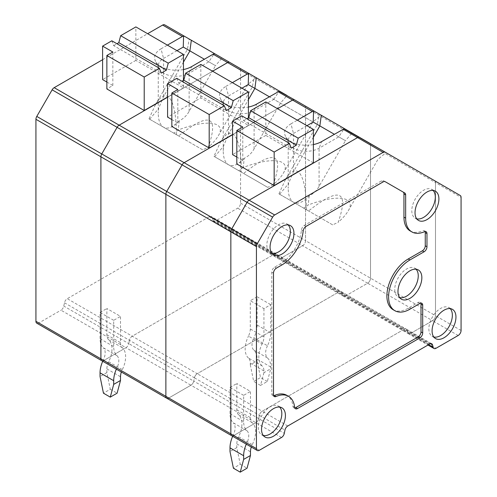 <?xml version="1.0" encoding="UTF-8"?>
<svg xmlns="http://www.w3.org/2000/svg" width="497" height="497" viewBox="0 0 497 497"><rect width="100%" height="100%" fill="white"/><g stroke="black" fill="none" stroke-linecap="round" stroke-linejoin="round"><path stroke-width="0.37" stroke-dasharray="2.48 1.86" d="M287.769 425.997L262.186 411.224L404.154 329.262L429.737 344.03M231.701 435.726A4.1 2.367 120 0 0 233.752 435.521L255.912 422.73A4.1 2.367 120 0 0 258.713 418.629L259.384 415.324L194.414 377.813L193.737 381.118A4.1 2.367 -60 0 1 190.935 385.212L255.912 422.73A4.1 2.367 120 0 0 258.713 418.629L259.384 415.324A4.1 2.367 120 0 1 262.186 411.224A4.1 2.367 120 0 0 259.384 415.324L284.967 430.091M458.172 335.487L432.595 320.72A4.1 2.367 120 0 0 435.49 315.701L435.49 182.592A4.1 2.367 120 0 0 434.645 180.715L369.669 143.204A4.1 2.367 -60 0 1 370.52 145.081L370.52 278.19A4.1 2.367 -60 0 1 367.618 283.209L302.642 245.698L280.482 258.49L302.642 245.698A4.1 2.367 120 0 0 305.543 240.672L305.543 107.563A4.1 2.367 120 0 0 304.692 105.687L229.651 62.361L304.692 105.687A4.1 2.367 -60 0 1 305.543 107.563L240.573 70.052L240.573 203.161A4.1 2.367 -60 0 1 237.672 208.181L215.512 220.979A4.1 2.367 -60 0 1 213.462 221.184A4.1 2.367 -60 0 1 212.71 220.115L212.033 217.593L277.009 255.104A4.1 2.367 120 0 0 276.257 254.035A4.1 2.367 120 0 0 274.207 254.24L132.239 336.202A4.1 2.367 120 0 0 129.437 340.302A4.1 2.367 -60 0 1 132.239 336.202L274.207 254.24L339.178 291.751L197.216 373.713L67.263 298.691A4.1 2.367 -60 0 0 64.467 302.785L63.79 306.09A4.1 2.367 -60 0 1 60.988 310.19L125.965 347.701A4.1 2.367 120 0 0 128.76 343.607L129.437 340.302L128.76 343.607L193.737 381.118A4.1 2.367 -60 0 1 190.935 385.212L168.775 398.01L190.935 385.212L125.965 347.701L103.798 360.499A4.1 2.367 -60 0 1 101.748 360.704M460.222 195.483L164.681 24.85M434.645 180.715L359.598 137.389L434.645 180.715A4.1 2.367 120 0 1 435.49 182.592L370.52 145.081L370.52 278.19A4.1 2.367 -60 0 1 367.618 283.209L345.458 296.001A4.1 2.367 -60 0 1 343.408 296.206A4.1 2.367 -60 0 1 342.657 295.137L341.979 292.615L406.956 330.126L407.633 332.655A4.1 2.367 120 0 0 408.379 333.717A4.1 2.367 120 0 0 410.429 333.518L436.012 348.285M385.181 181.691L383.473 180.709A4.1 2.367 120 0 0 381.423 180.914L304.344 225.414A4.1 2.367 120 0 0 301.468 230.024A30.149 17.407 120 0 1 280.302 263.907L274.679 267.156A4.1 2.367 120 0 0 271.778 272.176L271.778 393.68A4.1 2.367 120 0 0 272.629 395.556A4.1 2.367 120 0 0 273.667 395.73M294.646 407.26L292.944 406.279A30.149 17.407 120 0 0 286.85 395.332M292.944 406.279A4.1 2.367 120 0 0 293.77 407.764A4.1 2.367 120 0 0 294.808 407.938M393.133 309.712A30.149 17.407 120 0 0 408.205 308.215L418.095 302.505A4.1 2.367 -60 0 1 420.145 302.3A4.1 2.367 -60 0 1 420.816 303.114M425.078 231.534A4.1 2.367 120 0 0 424.413 230.72A4.1 2.367 120 0 0 422.711 230.745L424.413 231.732M410.187 230.943A30.149 17.407 120 0 0 422.711 230.745M433.123 190.457A16.612 9.592 120 0 0 431.526 189.282A16.612 9.592 120 0 0 415.25 199.055A16.612 9.592 120 0 0 414.927 218.04A16.612 9.592 120 0 0 416.741 218.835M416.07 269.225A16.612 9.592 120 0 0 414.473 268.051A16.612 9.592 120 0 0 398.196 277.823A16.612 9.592 120 0 0 397.873 296.808A16.612 9.592 120 0 0 399.687 297.604M288.167 224.911A16.612 9.592 120 0 0 286.576 223.743A16.612 9.592 120 0 0 270.293 233.515A16.612 9.592 120 0 0 269.97 252.501A16.612 9.592 120 0 0 271.784 253.296M279.643 407.062A16.612 9.592 120 0 0 278.047 405.894A16.612 9.592 120 0 0 261.764 415.66A16.612 9.592 120 0 0 261.447 434.645A16.612 9.592 120 0 0 263.255 435.44M450.176 308.606A16.612 9.592 120 0 0 448.58 307.438A16.612 9.592 120 0 0 432.303 317.204A16.612 9.592 120 0 0 431.98 336.189A16.612 9.592 120 0 0 433.794 336.985M431.787 343.831L406.204 329.057A4.1 2.367 120 0 1 406.956 330.126A4.1 2.367 120 0 0 406.204 329.057A4.1 2.367 120 0 0 404.154 329.262L262.186 411.224L197.216 373.713A4.1 2.367 -60 0 0 194.414 377.813A4.1 2.367 -60 0 1 197.216 373.713L339.178 291.751A4.1 2.367 -60 0 1 341.228 291.546A4.1 2.367 -60 0 1 341.979 292.615A4.1 2.367 -60 0 0 341.228 291.546L406.204 329.057A4.1 2.367 120 0 0 404.154 329.262L339.178 291.751A4.1 2.367 -60 0 1 341.228 291.546L276.257 254.035A4.1 2.367 120 0 0 274.207 254.24L209.231 216.723A4.1 2.367 -60 0 1 211.281 216.524A4.1 2.367 -60 0 1 212.033 217.593M212.71 220.115L277.68 257.626L277.009 255.104L277.68 257.626A4.1 2.367 120 0 0 278.432 258.695A4.1 2.367 120 0 0 280.482 258.49L410.429 333.518L432.595 320.72L410.429 333.518A4.1 2.367 120 0 1 408.379 333.717L427.992 345.042M277.575 108.737L232.553 134.73L277.575 108.737M281.488 437.497L255.912 422.73L233.752 435.521L103.798 360.499L125.965 347.701A4.1 2.367 120 0 0 128.76 343.607L63.79 306.09M248.413 117.895L248.413 125.374L200.838 97.909L167.582 117.106M248.413 125.374L232.553 134.532M171.844 119.566L177.814 123.014L171.844 126.462M241.971 88.18L228.527 95.94L225.973 86.348A21.706 12.531 0 0 0 220.345 98.437A21.706 12.531 0 0 0 248.413 107.054M225.973 86.348L232.385 82.645M212.604 71.226L167.582 97.219L212.604 71.226M273.213 184.791C284.272 152.815 274.4 149.032 243.586 173.447L241.362 172.161C241.405 136.085 231.534 122.343 220.183 142.682L213.94 156.331L267.703 187.369L273.213 184.791C277.866 180.647 281.209 176.839 283.228 173.372C291.901 159.27 272.238 156.375 243.232 167.483L244.226 158.301C248.5 156.207 251.793 153.057 254.11 148.845L280.47 103.177A930.173 504.654 144 0 1 287.011 95.48L280.128 91.504M256.315 77.756L254.197 76.532L256.315 77.756M430.483 343.713L406.956 330.126L407.633 332.655A4.1 2.367 120 0 0 408.379 333.717L343.408 296.206A4.1 2.367 -60 0 1 342.657 295.137L277.68 257.626A4.1 2.367 120 0 0 278.432 258.695L343.408 296.206A4.1 2.367 -60 0 0 345.458 296.001L367.618 283.209L432.595 320.72A4.1 2.367 120 0 0 435.49 315.701L305.543 240.672A4.1 2.367 -60 0 1 302.642 245.698L237.672 208.181M214.648 156.741L223.464 146.317L228.527 134.072L248.413 99.63M257.111 296.796L250.289 300.735L263.932 308.612L270.753 304.673L270.753 332.909A21.706 12.531 -60 0 1 267.467 345.769L253.824 337.898A21.706 12.531 -60 0 0 257.111 325.032L257.111 296.796L270.753 304.673M263.932 308.612L263.932 336.848A12.058 6.964 -60 0 1 262.105 343.992L248.463 336.115A12.058 6.964 -60 0 0 250.289 328.971L250.289 300.735M267.467 345.769A12.058 6.964 -60 0 0 267.467 357.952A21.706 12.531 -60 0 1 270.753 367.016L270.753 368.743L263.932 372.682L263.932 370.955A12.058 6.964 -60 0 0 262.105 365.922L248.463 358.045A12.058 6.964 -60 0 1 250.289 363.077L250.289 364.804L257.111 360.865L257.111 359.138A21.706 12.531 -60 0 0 253.824 350.074A12.058 6.964 -60 0 1 253.824 337.898M248.463 358.045A21.706 12.531 -60 0 1 248.463 336.115M263.932 372.682L260.521 385.411L267.343 381.472L270.753 368.743M267.343 381.472L260.521 377.534L257.111 360.865M250.289 364.804L253.7 381.472L260.521 377.534M260.521 385.411L253.7 381.472M262.105 365.922A21.706 12.531 -60 0 1 262.105 343.992M228.527 134.072L228.527 95.94A18.091 10.443 0 0 0 223.234 103.326A18.091 10.443 0 0 0 223.843 106.016A18.091 10.443 0 0 0 236.622 113.409A18.091 10.443 0 0 0 254.11 110.713L273.81 99.338L312.93 121.92L269.343 96.753M254.893 88.41L252.364 86.95L254.893 88.41M267.703 187.369L243.586 173.447M241.362 172.161L213.94 156.331M244.226 158.301C238.187 164.824 232.95 166.973 228.527 164.755C225.079 162.594 223.308 157.934 223.234 150.765L223.464 146.317M200.838 97.909L200.838 64.43M176.802 78.309L178.665 83.136L226.247 110.607M178.665 83.136L181.921 81.26M177.814 123.014L177.814 89.541M243.232 167.483L238.759 170.657M273.81 99.338L279.109 91.274M428.538 344.725L342.657 295.137L341.979 292.615L277.009 255.104A4.1 2.367 120 0 0 276.257 254.035L211.281 216.524M213.462 221.184L278.432 258.695A4.1 2.367 120 0 0 280.482 258.49L215.512 220.979M240.573 203.161L305.543 240.672L305.543 107.563L370.52 145.081A4.1 2.367 -60 0 0 369.669 143.204L239.722 68.176A4.1 2.367 -60 0 1 240.573 70.052M183.443 62.119L163.556 96.561L158.493 108.806L158.257 113.254L158.257 65.815A18.091 10.443 0 0 0 158.866 68.499A18.091 10.443 0 0 0 171.651 75.898A18.091 10.443 0 0 0 189.133 73.196L208.839 61.821L214.139 53.763M208.839 61.821L215.499 65.666L189.133 111.328C186.822 115.54 183.53 118.696 179.255 120.79C173.211 127.307 167.98 129.456 163.556 127.238C160.102 125.082 158.338 120.417 158.257 113.254M176.994 50.669L163.556 58.429A18.091 10.443 0 0 0 158.257 65.815M173.788 133.146L202.726 149.858L208.237 147.28C219.301 115.304 209.423 111.521 178.616 135.936L148.97 118.82L173.788 133.146L178.261 129.972C207.268 118.858 226.93 121.759 218.251 135.861C216.232 139.328 212.896 143.136 208.237 147.28M202.726 149.858L178.616 135.936M163.556 96.561L163.556 58.429L160.997 48.836A21.706 12.531 0 0 0 155.368 60.926A21.706 12.531 0 0 0 183.443 69.543M106.867 334.779L120.51 342.657L120.51 316.39L106.867 308.513L106.867 334.779A12.058 6.964 120 0 0 108.7 339.818A21.706 12.531 120 0 1 108.7 361.741A12.058 6.964 120 0 0 106.867 368.886L106.867 372.582L110.278 389.25L103.457 393.189M110.278 389.25L117.099 393.189M120.51 342.657A12.058 6.964 120 0 0 122.343 347.695A21.706 12.531 120 0 1 122.343 369.619A12.058 6.964 120 0 0 121.355 372.017M113.689 320.329L100.046 312.451L100.046 338.718A21.706 12.531 120 0 0 103.339 347.782L116.981 355.659A21.706 12.531 120 0 1 113.689 346.595L113.689 320.329L120.51 316.39M179.255 120.79L178.261 129.972M176.385 134.65C176.435 98.574 166.557 84.825 155.207 105.171L148.97 118.82M149.672 119.224L158.493 108.806M215.158 53.993L222.041 57.969A930.173 504.654 144 0 0 215.499 65.666L204.366 59.242M189.916 50.899L187.388 49.439L189.916 50.899M102.73 361.269A21.706 12.531 120 0 1 103.339 359.965A12.058 6.964 120 0 0 103.339 347.782M103.339 359.965L116.981 367.842A12.058 6.964 120 0 0 116.981 355.659M111.831 40.791L113.689 45.625L161.27 73.096M113.689 45.625L116.944 43.748M191.339 40.245L189.227 39.021L191.339 40.245M116.981 367.842A21.706 12.531 120 0 0 116.373 369.147M183.443 80.384L183.443 87.863L135.861 60.398L135.861 26.919M103.798 360.499L38.828 322.988L60.988 310.19M38.828 322.988A4.1 2.367 -60 0 1 36.778 323.187M100.046 312.451L106.867 308.513M209.231 216.723L67.263 298.691M160.997 48.836L167.408 45.134M102.606 59.708L147.628 33.715M183.443 87.863L167.582 97.021M106.867 82.055L112.838 85.503L106.867 88.951M135.861 60.398L102.606 79.595M106.867 372.582L100.046 376.521M112.838 85.503L112.838 52.023M461.073 330.468L435.49 315.701L435.49 182.592L461.073 197.359M313.39 137.141L293.503 171.589L288.44 183.828L288.204 188.276L288.204 140.837A18.091 10.443 0 0 0 288.813 143.527A18.091 10.443 0 0 0 301.598 150.926A18.091 10.443 0 0 0 319.08 148.224L338.786 136.849L344.086 128.791M338.786 136.849L345.446 140.694L319.08 186.356C316.769 190.568 313.477 193.724 309.202 195.818C303.158 202.335 297.927 204.484 293.503 202.267C290.049 200.105 288.285 195.445 288.204 188.276M306.947 125.691L293.503 133.457A18.091 10.443 0 0 0 288.204 140.837M303.735 208.175L332.673 224.88L338.19 222.302C349.248 190.326 339.37 186.543 308.562 210.958L278.916 193.842L303.735 208.175L308.208 204.994C337.214 193.886 356.877 196.781 348.198 210.89C346.179 214.35 342.843 218.158 338.19 222.302M332.673 224.88L308.562 210.958M293.503 171.589L293.503 133.457L290.944 123.865A21.706 12.531 0 0 0 285.321 135.948A21.706 12.531 0 0 0 313.39 144.565M236.82 409.808L250.463 417.679L250.463 391.412L236.82 383.535L236.82 409.808A12.058 6.964 120 0 0 238.647 414.84A21.706 12.531 120 0 1 238.647 436.77A12.058 6.964 120 0 0 236.82 443.914L236.82 447.604L240.231 464.273L233.41 468.211M240.231 464.273L247.052 468.211M250.463 417.679A12.058 6.964 120 0 0 252.29 422.717A21.706 12.531 120 0 1 252.29 444.641A12.058 6.964 120 0 0 251.302 447.045M243.642 395.351L229.999 387.474L229.999 413.746A21.706 12.531 120 0 0 233.286 422.81L246.928 430.682A21.706 12.531 120 0 1 243.642 421.618L243.642 395.351L250.463 391.412M309.202 195.818L308.208 204.994M306.332 209.672C306.382 173.602 296.504 159.854 285.16 180.194L278.916 193.842M279.625 194.252L288.44 183.828M345.104 129.021L351.988 132.991A930.173 504.654 144 0 0 345.446 140.694L334.313 134.265M319.863 125.921L317.334 124.461L319.863 125.921M232.677 436.291A21.706 12.531 120 0 1 233.286 434.987A12.058 6.964 120 0 0 233.286 422.81M233.286 434.987L246.928 442.864A12.058 6.964 120 0 0 246.928 430.682M241.778 115.82L243.642 120.653L291.217 148.118M243.642 120.653L246.891 118.771M321.292 115.267L319.173 114.049L321.292 115.267M246.928 442.864A21.706 12.531 120 0 0 246.319 444.169M313.39 162.892L265.808 135.42L265.808 101.941M168.775 398.01A4.1 2.367 -60 0 1 166.725 398.215M64.467 302.785L194.414 377.813L193.737 381.118L284.29 433.396M229.999 387.474L236.82 383.535M290.944 123.865L297.361 120.156M236.82 157.083L242.785 160.525L236.82 163.973M265.808 135.42L232.553 154.617M236.82 447.604L229.999 451.543M242.785 160.525L242.785 127.052M259.328 450.294L233.752 435.521M383.131 181.896L381.423 180.914M306.053 226.396L304.344 225.414M303.176 231.006L301.468 230.024M282.01 264.895L280.302 263.907M276.382 268.144L274.679 267.156M273.48 273.164L271.778 272.176M273.48 394.668L271.778 393.68M419.803 303.493L418.095 302.505M409.913 309.202L408.205 308.215M263.932 336.848L250.289 328.971M263.932 370.955L250.289 363.077M267.467 357.952L253.824 350.074M270.753 367.016L257.111 359.138M270.753 332.909L257.111 325.032M254.11 148.845L254.11 110.713L256.669 104.072M189.133 111.328L189.133 73.196L191.693 66.561M108.7 339.818L122.343 347.695M108.7 361.741L122.343 369.619M106.867 368.886L120.51 376.763M100.046 338.718L113.689 346.595M319.08 186.356L319.08 148.224L321.64 141.583M238.647 414.84L252.29 422.717M238.647 436.77L252.29 444.641M236.82 443.914L250.463 451.792M229.999 413.746L243.642 421.618M272.629 395.556L274.332 396.544M293.77 407.764L295.473 408.751M421.854 303.288L420.145 302.3M424.413 230.72L426.115 231.701M414.927 218.04L418.201 220.239M431.526 189.282L435.068 191.016M397.873 296.808L401.147 299.001M414.473 268.051L418.014 269.784M269.97 252.501L273.244 254.694M286.576 223.743L290.111 225.476M261.447 434.645L264.715 436.844M278.047 405.894L281.588 407.627M431.98 336.189L435.254 338.389M448.58 307.438L452.121 309.171M283.228 173.372L312.93 121.92L321.037 115.124M220.183 142.682L252.364 86.95L254.197 76.532M223.234 150.765L223.234 103.326M223.843 106.016L220.345 98.437M158.866 68.499L155.368 60.926M218.251 135.861L247.96 84.409L256.061 77.607M155.207 105.171L187.388 49.439L189.227 39.021M288.813 143.527L285.321 135.948M348.198 210.89L377.906 159.431L386.007 152.635M285.16 180.194L317.334 124.461L319.173 114.049"/><path stroke-width="0.75" d="M274.686 214.971L249.103 200.204L357.548 137.588L383.131 152.362L274.686 214.971A4.1 2.367 120 0 0 272.636 217.133L257.278 243.729A4.1 2.367 120 0 0 256.427 246.587L256.427 448.617A4.1 2.367 120 0 0 257.278 450.493A4.1 2.367 120 0 0 259.328 450.294L281.488 437.497A4.1 2.367 120 0 0 284.29 433.396L284.967 430.091A4.1 2.367 -60 0 1 287.769 425.997L429.737 344.03A4.1 2.367 120 0 1 431.787 343.831A4.1 2.367 120 0 1 432.533 344.899L433.21 347.422A4.1 2.367 -60 0 0 433.962 348.49A4.1 2.367 -60 0 0 436.012 348.285L458.172 335.487A4.1 2.367 120 0 0 461.073 330.468L461.073 197.359A4.1 2.367 120 0 0 460.222 195.483L385.181 152.157A4.1 2.367 120 0 0 383.131 152.362M313.39 144.565A21.706 12.531 0 0 0 321.64 141.583L344.086 128.791L385.181 152.157L359.598 137.389A4.1 2.367 120 0 0 357.548 137.588L249.103 200.204A4.1 2.367 120 0 0 247.052 202.366L182.082 164.855A4.1 2.367 -60 0 1 184.132 162.687L232.553 134.73L184.132 162.687L119.156 125.176L167.582 97.219L119.156 125.176A4.1 2.367 120 0 0 117.106 127.338A4.1 2.367 -60 0 1 119.156 125.176L54.179 87.665L102.606 59.708M168.775 398.01A4.1 2.367 -60 0 1 166.725 398.215A4.1 2.367 -60 0 1 165.874 396.339L165.874 194.308A4.1 2.367 -60 0 1 166.725 191.451L182.082 164.855L166.725 191.451L231.701 228.962A4.1 2.367 120 0 0 230.85 231.819L230.85 433.85A4.1 2.367 120 0 0 231.701 435.726A4.1 2.367 120 0 0 233.752 435.521M403.092 192.035L404.8 193.022A4.1 2.367 120 0 1 405.651 194.899L405.651 218.127L403.943 217.139L403.943 193.911A4.1 2.367 120 0 0 403.092 192.035L385.175 181.691A4.1 2.367 120 0 0 383.131 181.896L306.053 226.396A4.1 2.367 120 0 0 303.176 231.006A30.149 17.407 120 0 1 282.01 264.895L276.382 268.144A4.1 2.367 120 0 0 273.48 273.164L273.48 394.668A4.1 2.367 120 0 0 274.332 396.544A4.1 2.367 120 0 0 276.034 396.519L274.332 395.531A4.1 2.367 120 0 1 273.667 395.73M294.808 407.938A4.1 2.367 120 0 0 295.821 407.565L418.095 336.966L419.803 337.954L297.523 408.546A4.1 2.367 120 0 1 295.473 408.751A4.1 2.367 120 0 1 294.646 407.26A30.149 17.407 120 0 0 288.558 396.32L286.85 395.332A30.149 17.407 120 0 0 274.332 395.531M418.095 336.966A4.1 2.367 120 0 0 420.996 331.946L422.705 332.928A4.1 2.367 120 0 1 419.803 337.954M420.816 303.114A4.1 2.367 -60 0 1 420.996 304.176L420.996 331.946M425.078 231.534A4.1 2.367 120 0 1 425.258 232.596L425.258 245.791A4.1 2.367 -60 0 1 422.363 250.817L408.205 258.987A30.149 17.407 120 0 0 388.511 285.551A30.149 17.407 120 0 0 393.133 309.712L394.842 310.693A30.149 17.407 120 0 0 409.913 309.202L419.803 303.493A4.1 2.367 -60 0 1 421.854 303.288A4.1 2.367 -60 0 1 422.705 305.164L422.705 332.928M403.943 217.139A30.149 17.407 120 0 0 410.187 230.943L411.895 231.925A30.149 17.407 120 0 0 424.413 231.732A4.1 2.367 120 0 1 426.115 231.701A4.1 2.367 120 0 1 426.966 233.578L426.966 246.779A4.1 2.367 -60 0 1 424.065 251.799L409.913 259.968A30.149 17.407 120 0 0 390.22 286.539A30.149 17.407 120 0 0 394.842 310.693M404.8 193.022L385.181 181.691M288.558 396.32A30.149 17.407 120 0 0 276.034 396.519M405.651 218.127A30.149 17.407 120 0 0 411.895 231.925M426.966 219.606A16.879 9.747 120 0 0 438.081 204.422A16.879 9.747 120 0 0 435.068 191.016A16.879 9.747 120 0 0 418.524 200.943A16.879 9.747 120 0 0 418.201 220.239A16.879 9.747 120 0 0 426.966 219.606M416.741 218.835A16.612 9.592 120 0 0 423.556 217.413A16.612 9.592 120 0 0 433.999 204.037A16.612 9.592 120 0 0 433.123 190.457M409.913 298.368A16.879 9.747 120 0 0 421.027 283.191A16.879 9.747 120 0 0 418.014 269.784A16.879 9.747 120 0 0 401.47 279.712A16.879 9.747 120 0 0 401.147 299.001A16.879 9.747 120 0 0 409.913 298.368M399.687 297.604A16.612 9.592 120 0 0 406.503 296.181A16.612 9.592 120 0 0 416.946 282.805A16.612 9.592 120 0 0 416.07 269.225M282.01 254.06A16.879 9.747 120 0 0 293.124 238.883A16.879 9.747 120 0 0 290.111 225.476A16.879 9.747 120 0 0 273.567 235.404A16.879 9.747 120 0 0 273.244 254.694A16.879 9.747 120 0 0 282.01 254.06M271.784 253.296A16.612 9.592 120 0 0 278.6 251.873A16.612 9.592 120 0 0 289.043 238.498A16.612 9.592 120 0 0 288.167 224.911M273.48 436.211A16.879 9.747 120 0 0 285.421 415.535A16.879 9.747 120 0 0 281.588 407.627A16.879 9.747 120 0 0 265.044 417.555A16.879 9.747 120 0 0 264.715 436.844A16.879 9.747 120 0 0 273.48 436.211M263.255 435.44A16.612 9.592 120 0 0 270.07 434.024A16.612 9.592 120 0 0 280.513 420.642A16.612 9.592 120 0 0 279.643 407.062M455.954 317.08A16.879 9.747 120 0 0 452.121 309.171A16.879 9.747 120 0 0 435.577 319.099A16.879 9.747 120 0 0 435.254 338.389A16.879 9.747 120 0 0 444.02 337.755A16.879 9.747 120 0 0 455.954 317.08M433.794 336.985A16.612 9.592 120 0 0 440.609 335.568A16.612 9.592 120 0 0 451.052 322.186A16.612 9.592 120 0 0 450.176 308.606M272.636 217.133L247.052 202.366L231.701 228.962L247.052 202.366A4.1 2.367 120 0 1 249.103 200.204L184.132 162.687A4.1 2.367 -60 0 0 182.082 164.855L117.106 127.338L101.748 153.94A4.1 2.367 120 0 0 100.903 156.791L100.903 358.822A4.1 2.367 120 0 0 101.748 360.704A4.1 2.367 -60 0 1 100.903 358.822L35.927 321.31L35.927 119.28A4.1 2.367 -60 0 1 36.778 116.422L101.748 153.94L117.106 127.338L52.129 89.827L36.778 116.422M297.361 120.156L312.358 111.502L292.578 100.077L277.575 108.737L292.578 100.077A4.1 2.367 -60 0 1 294.628 99.872L279.109 91.274L256.669 104.072A21.706 12.531 0 0 1 248.413 107.054M232.553 134.532L209.194 148.025L209.194 114.546L224.383 105.774L226.247 110.607L231.36 107.656L233.223 100.674L248.413 91.902L248.413 117.895M224.383 105.774L176.802 78.309L167.582 83.633L177.814 89.541L171.844 92.982L171.844 126.462L209.194 148.025M171.844 119.566L167.582 117.106L167.582 83.633M232.385 82.645L247.382 73.985L227.601 62.566L212.604 71.226L227.601 62.566A4.1 2.367 -60 0 1 229.651 62.361L229.651 62.361A4.1 2.367 120 0 0 227.601 62.566L213.107 54.198L191.693 66.561A21.706 12.531 0 0 1 183.443 69.543M287.011 95.48L215.158 53.993L249.432 73.786L247.382 73.985M248.575 73.649L248.233 84.565L254.893 88.41A930.173 504.648 -84 0 1 256.315 77.756M248.233 84.565L241.971 88.18M248.413 99.63L254.893 88.41L269.343 96.753M233.223 100.674L185.642 73.202L200.838 64.43L248.413 91.902M181.921 81.26L183.784 80.185L231.36 107.656M183.784 80.185L185.642 73.202M209.194 114.546L171.844 92.982M101.748 153.94A4.1 2.367 120 0 0 100.903 156.791L100.903 358.822L165.874 396.339L165.874 194.308A4.1 2.367 -60 0 1 166.725 191.451L101.748 153.94M257.278 243.729L231.701 228.962A4.1 2.367 120 0 0 230.85 231.819L230.85 433.85A4.1 2.367 120 0 0 231.701 435.726L101.748 360.704A4.1 2.367 120 0 0 103.798 360.499M213.107 54.198L214.139 53.763L215.158 53.993M102.73 361.269A21.706 12.531 120 0 0 100.046 372.825L100.046 376.521L103.457 393.189L110.278 397.128L117.099 393.189L120.51 380.46L120.51 376.763A12.058 6.964 120 0 1 121.355 372.017M183.443 62.119L189.916 50.899A930.173 504.648 -84 0 1 191.339 40.245L164.681 24.85A4.1 2.367 -60 0 0 162.631 25.055L147.628 33.715M204.366 59.242L183.256 47.053L183.598 36.132L184.462 36.269L164.681 24.85M144.217 110.508L144.217 77.035L106.867 55.471L106.867 88.951L144.217 110.508L167.582 97.021M106.867 55.471L112.838 52.023L102.606 46.115L111.831 40.791L159.407 68.263L161.27 73.096L166.389 70.139L168.247 63.162L183.443 54.39L183.443 80.384M168.247 63.162L120.672 35.691L135.861 26.919L183.443 54.39M116.944 43.748L118.808 42.674L166.389 70.139M118.808 42.674L120.672 35.691M144.217 77.035L159.407 68.263M110.278 397.128L113.689 384.398L120.51 380.46M116.373 369.147A21.706 12.531 120 0 0 113.689 380.702L113.689 384.398M222.041 57.969L191.339 40.245M101.748 360.704L36.778 323.187A4.1 2.367 -60 0 1 35.927 321.31M52.129 89.827A4.1 2.367 -60 0 1 54.179 87.665M167.408 45.134L182.411 36.474L162.631 25.055M106.867 82.055L102.606 79.595L102.606 46.115M183.256 47.053L176.994 50.669M183.598 36.132L182.411 36.474M345.104 129.021L359.598 137.389A4.1 2.367 120 0 0 357.548 137.588L343.054 129.22M232.677 436.291A21.706 12.531 120 0 0 229.999 447.853L229.999 451.543L233.41 468.211L240.231 472.15L247.052 468.211L250.463 455.482L250.463 451.792A12.058 6.964 120 0 1 251.302 447.045M313.39 137.141L319.863 125.921A930.173 504.648 -84 0 1 321.292 115.267L294.628 99.872A4.1 2.367 -60 0 0 292.578 100.077L278.078 91.709M334.313 134.265L313.203 122.076L313.551 111.16L314.408 111.297L294.628 99.872M274.164 185.536L274.164 152.057L236.82 130.5L236.82 163.973L274.164 185.536L313.39 162.892L313.39 129.413L298.2 138.185L250.618 110.713L265.808 101.941L313.39 129.413M236.82 130.5L242.785 127.052L232.553 121.144L241.778 115.82L289.36 143.291L291.217 148.118L296.336 145.167L298.2 138.185M246.891 118.771L248.755 117.696L296.336 145.167M248.755 117.696L250.618 110.713M274.164 152.057L289.36 143.291M240.231 472.15L243.642 459.421L250.463 455.482M246.319 444.169A21.706 12.531 120 0 0 243.642 455.73L243.642 459.421M351.988 132.991L321.292 115.267M166.725 398.215A4.1 2.367 -60 0 1 165.874 396.339L256.427 448.617M236.82 157.083L232.553 154.617L232.553 121.144M313.203 122.076L306.947 125.691M313.551 111.16L312.358 111.502M35.927 119.28L256.427 246.587M405.651 194.899L403.943 193.911M297.523 408.546L295.821 407.565M422.705 305.164L420.996 304.176M409.913 259.968L408.205 258.987M424.065 251.799L422.363 250.817M426.966 246.779L425.258 245.791M425.258 232.596L426.966 233.578M430.483 343.713L432.533 344.899M428.538 344.725L433.21 347.422M100.046 372.825L113.689 380.702M229.999 447.853L243.642 455.73M257.278 450.493L231.701 435.726M427.992 345.042L433.962 348.49"/></g></svg>
